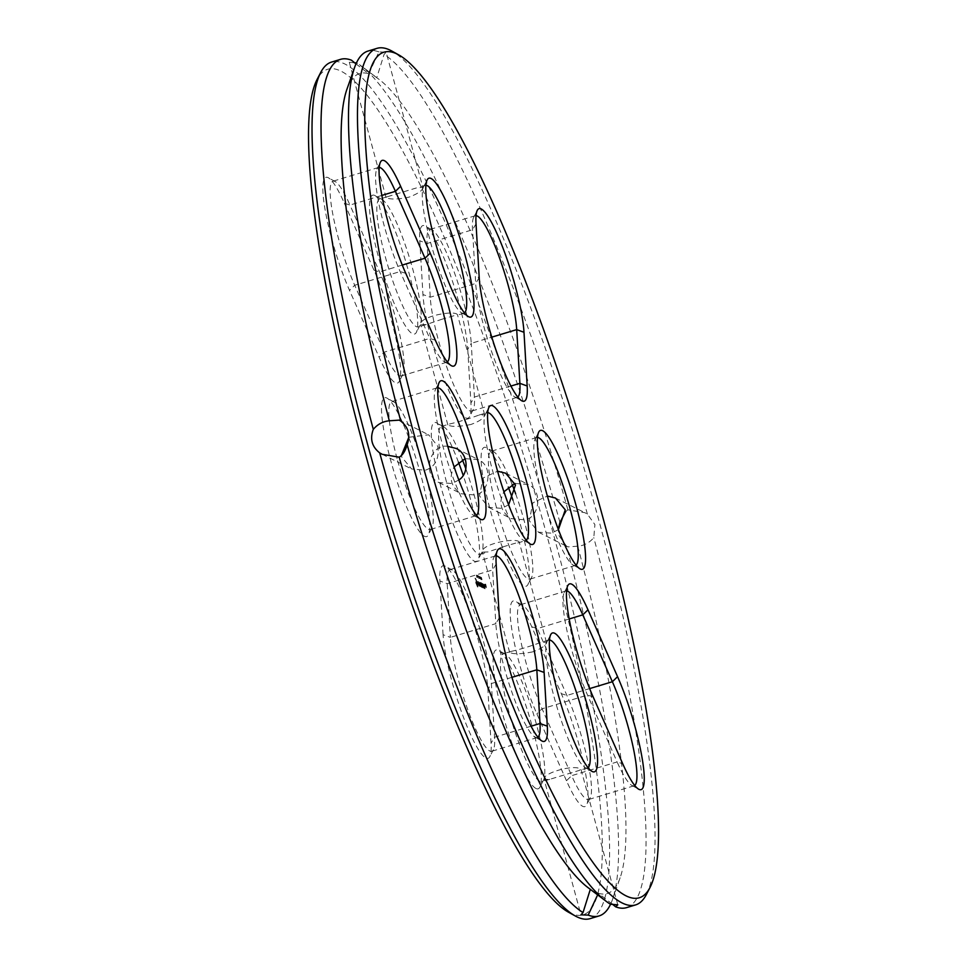 <?xml version="1.0" encoding="UTF-8"?>
<svg xmlns="http://www.w3.org/2000/svg" width="967" height="967" viewBox="0 0 967 967"><rect width="100%" height="100%" fill="white"/><g stroke="black" fill="none" stroke-linecap="round" stroke-linejoin="round"><path stroke-width="0.73" stroke-dasharray="4.83 3.63" d="M568.378 912.135A441.653 75.934 73.2 0 0 547.576 537.93A441.653 75.934 73.2 0 0 317.067 79.499M443.079 634.715L439.912 581.01A72.537 12.474 -106.8 0 1 445.34 566.215A72.537 12.474 -106.8 0 1 470.856 616.233A72.537 12.474 -106.8 0 1 487.876 689.435L491.055 743.139A72.537 12.474 -106.8 0 1 489.785 756.678A72.537 12.474 -106.8 0 1 464.233 719.303A72.537 12.474 -106.8 0 1 443.079 634.715L450.38 637.374L447.201 583.657A66.808 11.483 -106.8 0 1 449.981 569.636A66.808 11.483 -106.8 0 1 452.205 570.034A66.808 11.483 -106.8 0 1 475.704 616.1A66.808 11.483 -106.8 0 1 491.381 683.524L494.56 737.229A66.808 11.483 -106.8 0 1 493.4 749.703A66.808 11.483 -106.8 0 1 491.768 751.262A66.808 11.483 -106.8 0 1 467.943 710.116A66.808 11.483 -106.8 0 1 450.38 637.374L495.829 623.655L492.65 569.938A66.808 11.483 -106.8 0 1 493.811 557.476A66.808 11.483 -106.8 0 1 495.442 555.916A66.808 11.483 -106.8 0 1 496.18 555.832M408.823 437.773A72.537 12.474 -106.8 0 1 428.345 534.92A72.537 12.474 -106.8 0 1 390.487 459.627A72.537 12.474 -106.8 0 1 387.066 398.162A72.537 12.474 -106.8 0 1 408.678 437.386M477.517 587.029L475.51 582.194L475.111 578.157L477.493 583.174L477.517 587.029L475.365 578.181L477.613 582.243L477.879 586.921M478.883 586.026L477.553 581.046L478.883 586.026L478.798 582.883L477.843 581.409L478.629 581.868L479.245 585.917M479.463 586.075L478.617 581.578L480.309 586.498L479.463 586.075L480.115 585.869L478.967 581.469L480.672 586.389L479.825 585.966M481.215 587.187L479.257 581.892L481.215 587.187L480.224 582.086L481.578 587.078M476.477 575.74L477.227 577.492L476.828 575.631M477.021 577.202L476.767 576.284L477.493 577.13L476.731 577.323L477.13 576.175L477.384 577.094M476.441 575.123L477.589 577.384L476.767 575.039M477.202 575.534L477.444 577.637L477.178 575.244L478.182 577.71L477.565 575.425M478.834 578.326L478.085 575.691L479.197 578.218M535.972 788.492A72.537 12.474 -106.8 0 1 501.909 711.313A72.537 12.474 -106.8 0 1 498.634 650.368A72.537 12.474 -106.8 0 1 529.13 715.761A72.537 12.474 -106.8 0 1 539.912 787.114A72.537 12.474 -106.8 0 1 535.972 788.492M566.469 780.732L536.878 713.864A72.537 12.474 -106.8 0 1 513.042 636.443A72.537 12.474 -106.8 0 1 515.749 601.317A72.537 12.474 -106.8 0 1 531.729 626.773L561.307 693.653A72.537 12.474 -106.8 0 1 586.606 804.943A72.537 12.474 -106.8 0 1 566.469 780.732L571.654 775.667L542.076 708.799A66.808 11.483 -106.8 0 1 521.116 642.511A66.808 11.483 -106.8 0 1 520.403 604.738A66.808 11.483 -106.8 0 1 522.615 605.137A66.808 11.483 -106.8 0 1 537.326 628.586L566.916 695.454A66.808 11.483 -106.8 0 1 590.208 797.956A66.808 11.483 -106.8 0 1 588.589 799.528A66.808 11.483 -106.8 0 1 571.654 775.667L617.115 761.948L587.525 695.08A66.808 11.483 -106.8 0 1 564.232 592.578A66.808 11.483 -106.8 0 1 565.852 591.018A66.808 11.483 -106.8 0 1 566.589 590.934M482.424 587.791L481.155 584.515L482.775 587.682M482.412 587.549L481.07 582.799L482.013 586.473L480.2 582.364L481.421 587.054L481.155 584.515M483.379 588.033L481.796 582.871L483.742 587.924M483.693 588.166L482.714 583.331L484.056 588.057M484.685 588.673L482.738 583.633L484.008 588.093L485.059 588.818L483.705 583.826L485.047 588.565M479.112 578.218L478.738 576.018L479.112 578.218M478.858 576.272L479.97 578.58L479.209 576.247M479.294 577.613L479.874 578.314L480.019 577.396M480.176 578.012L480.031 576.622L480.539 577.903M480.611 578.23L480.115 576.948L480.756 579.33L480.418 577.069L480.974 578.121M483.959 584.926L483.681 584.104L484.322 584.817M480.925 577.952L481.626 579.765L481.288 577.843M481.989 579.656L481.252 577.239L481.663 579.765M484.032 584.515L485.132 587.223L484.032 584.515L484.745 584.346L485.494 587.114L484.745 584.346M485.349 587.102L484.975 584.455L485.712 586.993M486.256 587.779L484.938 584.068L486.256 587.779L485.652 584.141L486.619 587.67M344.361 203.239L373.951 270.119A72.537 12.474 -106.8 0 1 399.238 381.409A72.537 12.474 -106.8 0 1 379.1 357.198L349.51 290.33A72.537 12.474 -106.8 0 1 325.686 212.909A72.537 12.474 -106.8 0 1 328.381 177.783A72.537 12.474 -106.8 0 1 344.361 203.239L349.969 205.052L379.548 271.92A66.808 11.483 -106.8 0 1 402.852 374.422A66.808 11.483 -106.8 0 1 401.232 375.982A66.808 11.483 -106.8 0 1 384.298 352.133L354.708 285.265A66.808 11.483 -106.8 0 1 333.76 218.977A66.808 11.483 -106.8 0 1 333.035 181.192A66.808 11.483 -106.8 0 1 335.247 181.603A66.808 11.483 -106.8 0 1 349.969 205.052L381.844 195.431M374.858 195.491A72.537 12.474 -106.8 0 1 375.087 195.612A72.537 12.474 -106.8 0 1 405.572 261.005A72.537 12.474 -106.8 0 1 416.354 332.358A72.537 12.474 -106.8 0 1 381.856 268.729A72.537 12.474 -106.8 0 1 374.858 195.491M458.467 462.202A72.537 12.474 73.2 0 0 436.854 422.99A72.537 12.474 73.2 0 0 443.478 495.587A72.537 12.474 73.2 0 0 478.133 559.736A72.537 12.474 73.2 0 0 470.554 499.54A72.537 12.474 73.2 0 0 463.157 475.256M512.945 500.084A72.537 12.474 -106.8 0 1 520.343 524.356A72.537 12.474 -106.8 0 1 527.922 584.552A72.537 12.474 -106.8 0 1 493.267 520.415A72.537 12.474 -106.8 0 1 486.655 447.806A72.537 12.474 -106.8 0 1 508.255 487.03M467.738 349.256L470.917 402.973A72.537 12.474 -106.8 0 1 469.66 416.499A72.537 12.474 -106.8 0 1 444.107 379.124A72.537 12.474 -106.8 0 1 422.954 294.548L419.775 240.831A72.537 12.474 -106.8 0 1 425.202 226.048A72.537 12.474 -106.8 0 1 450.731 276.066A72.537 12.474 -106.8 0 1 467.738 349.256L471.243 343.345L474.422 397.062A66.808 11.483 -106.8 0 1 473.262 409.524A66.808 11.483 -106.8 0 1 471.642 411.084A66.808 11.483 -106.8 0 1 447.806 369.95A66.808 11.483 -106.8 0 1 430.242 297.195L427.063 243.491A66.808 11.483 -106.8 0 1 429.856 229.457A66.808 11.483 -106.8 0 1 432.068 229.856A66.808 11.483 -106.8 0 1 455.578 275.933A66.808 11.483 -106.8 0 1 471.243 343.345L491.792 337.145M590.075 918.65A447.37 76.913 73.2 0 0 554.164 536.89A447.37 76.913 73.2 0 0 331.548 62.069M397.086 458.588A66.808 11.483 -106.8 0 1 391.72 401.583A66.808 11.483 -106.8 0 1 393.932 401.982A66.808 11.483 -106.8 0 1 422.023 462.226A66.808 11.483 -106.8 0 1 431.947 527.934A66.808 11.483 -106.8 0 1 430.327 529.493A66.808 11.483 -106.8 0 1 397.086 458.588M478.556 578.193L479.281 577.988M539.888 781.409A66.808 11.483 -106.8 0 1 510.08 715.918A66.808 11.483 -106.8 0 1 503.287 653.777A66.808 11.483 -106.8 0 1 505.499 654.188A66.808 11.483 -106.8 0 1 533.591 714.42A66.808 11.483 -106.8 0 1 543.514 780.139A66.808 11.483 -106.8 0 1 541.895 781.699A66.808 11.483 -106.8 0 1 539.888 781.409M481.203 583.113L482.775 587.44M481.566 587.235L481.518 584.406M481.929 587.126L480.575 582.521L482.376 586.365L481.421 582.69M479.414 577.879L480.091 577.674M480.853 577.915L481.566 577.698M481.24 579.523L481.953 579.39L481.614 578.399L481.953 579.306M485.229 587.042L485.978 586.824M485.422 586.534L486.401 587.102L486.183 586.292M381.735 199.311A66.808 11.483 -106.8 0 1 381.953 199.42A66.808 11.483 -106.8 0 1 410.032 259.664A66.808 11.483 -106.8 0 1 419.968 325.383A66.808 11.483 -106.8 0 1 418.336 326.943A66.808 11.483 -106.8 0 1 388.045 266.3A66.808 11.483 -106.8 0 1 379.729 199.021A66.808 11.483 -106.8 0 1 381.735 199.311M462.395 459.748A66.808 11.483 73.2 0 0 443.72 426.81A66.808 11.483 73.2 0 0 441.508 426.399A66.808 11.483 73.2 0 0 449.812 493.678A66.808 11.483 73.2 0 0 480.115 554.321A66.808 11.483 73.2 0 0 481.735 552.761A66.808 11.483 73.2 0 0 474.749 497.304A66.808 11.483 73.2 0 0 465.864 468.971M515.653 493.799A66.808 11.483 -106.8 0 1 524.549 522.132A66.808 11.483 -106.8 0 1 531.536 577.577A66.808 11.483 -106.8 0 1 529.904 579.136A66.808 11.483 -106.8 0 1 499.613 518.493A66.808 11.483 -106.8 0 1 491.296 451.226A66.808 11.483 -106.8 0 1 493.508 451.625A66.808 11.483 -106.8 0 1 512.184 484.576M610.564 904.23A447.37 76.913 73.2 0 0 612.51 899.479A447.37 76.913 73.2 0 0 566.336 545.932L558.89 535.464L558.261 529.227M559.941 522.398A447.37 76.913 73.2 0 0 360.836 65.635A447.37 76.913 73.2 0 0 356.605 62.758L356.509 62.77M354.792 62.915L349.292 62.178L351.444 60.184M537.882 737.205A66.808 11.483 -106.8 0 1 537.229 737.543A66.808 11.483 -106.8 0 1 535.005 737.144A66.808 11.483 -106.8 0 1 511.507 691.067A66.808 11.483 -106.8 0 1 495.829 623.655L499.335 617.744M476.441 515.435A66.808 11.483 -106.8 0 1 475.776 515.774A66.808 11.483 -106.8 0 1 473.564 515.375A66.808 11.483 -106.8 0 1 442.535 444.868A66.808 11.483 -106.8 0 1 435.549 389.423A66.808 11.483 -106.8 0 1 437.169 387.864A66.808 11.483 -106.8 0 1 437.906 387.779M408.848 437.253L428.635 434.799L437.809 446.295C439.429 458.757 435.271 466.735 425.335 470.216L411.604 468.971L401.813 457.161L401.426 455.421M458.817 479.97L452.048 483.536L438.861 482.557C420.971 474.229 430.666 443.188 447.781 446.379M477.468 584.805L476.26 580.345L477.613 584.721M588.009 767.641A66.808 11.483 -106.8 0 1 587.344 767.979A66.808 11.483 -106.8 0 1 585.337 767.689A66.808 11.483 -106.8 0 1 585.132 767.58A66.808 11.483 -106.8 0 1 557.052 707.336A66.808 11.483 -106.8 0 1 547.117 641.617A66.808 11.483 -106.8 0 1 548.736 640.057A66.808 11.483 -106.8 0 1 549.474 639.985M544.614 779.982C539.344 774.132 573.733 763.749 580.611 769.116L579.535 770.336L549.703 779.342L544.179 779.475L580.949 914.83M532.72 651.855C520.645 654.224 512.945 654.369 509.621 652.29L511.096 651.42C519.327 649.594 529.275 646.597 540.928 642.414L546.464 642.281C545.992 645.46 541.411 648.652 532.72 651.855M634.703 785.458A66.808 11.483 -106.8 0 1 634.05 785.808A66.808 11.483 -106.8 0 1 631.826 785.397A66.808 11.483 -106.8 0 1 617.115 761.948L622.724 763.761M480.261 577.166L480.611 578.75L479.898 577.275M480.696 577.384L481.046 578.967L480.539 577.094L480.732 579.04L479.995 577.577M481.215 578.024L481.493 579.052M481.433 578.689L481.554 579.511L481.796 578.58M485.047 586.425L484.83 584.854L485.289 586.534M447.346 361.924A66.808 11.483 -106.8 0 1 446.681 362.262A66.808 11.483 -106.8 0 1 444.469 361.863A66.808 11.483 -106.8 0 1 429.747 338.414L400.169 271.546A66.808 11.483 -106.8 0 1 376.864 169.044A66.808 11.483 -106.8 0 1 378.484 167.472A66.808 11.483 -106.8 0 1 379.233 167.4M464.45 312.885A66.808 11.483 -106.8 0 1 463.797 313.223A66.808 11.483 -106.8 0 1 461.573 312.812A66.808 11.483 -106.8 0 1 433.494 252.58A66.808 11.483 -106.8 0 1 423.558 186.861A66.808 11.483 -106.8 0 1 425.19 185.301A66.808 11.483 -106.8 0 1 425.927 185.217M422.47 187.018C423.51 189.87 419.074 193.219 409.174 197.099C398.706 199.371 391.139 199.637 386.462 197.884L387.537 196.664L417.381 187.658L422.905 187.525L386.135 52.17L384.056 54.466L376.743 77.747L356.605 62.758M442.318 319.122L426.145 324.586L420.621 324.719C418.602 316.753 454.671 309.706 457.464 314.71L442.318 319.122M508.618 504.798L501.837 508.352L488.649 507.373L479.475 495.878L483.089 478L497.57 471.207M526.229 540.263A66.808 11.483 -106.8 0 1 525.577 540.601A66.808 11.483 -106.8 0 1 523.352 540.19A66.808 11.483 -106.8 0 1 495.273 479.958A66.808 11.483 -106.8 0 1 485.337 414.239A66.808 11.483 -106.8 0 1 486.957 412.679A66.808 11.483 -106.8 0 1 487.706 412.595M470.941 424.477C458.926 426.846 451.226 426.991 447.842 424.912L449.317 424.042C457.572 422.216 467.52 419.207 479.161 415.036L484.685 414.903C484.213 418.082 479.632 421.274 470.941 424.477M504.097 546.5L487.924 551.964L482.4 552.097C480.285 544.155 516.656 537.06 519.231 542.088L504.097 546.5M465.2 458.66L478.423 459.627C493.569 466.009 489.435 493.146 475.123 495.031L461.392 493.786C450.924 486.933 448.507 477.976 454.139 466.916M576.018 565.079A66.808 11.483 -106.8 0 1 575.365 565.417A66.808 11.483 -106.8 0 1 573.141 565.018A66.808 11.483 -106.8 0 1 545.062 504.774A66.808 11.483 -106.8 0 1 535.126 439.066A66.808 11.483 -106.8 0 1 536.758 437.507A66.808 11.483 -106.8 0 1 537.495 437.422M558.406 529.614L551.637 533.168L538.438 532.201L529.275 520.705L532.877 502.828L547.358 496.023M514.988 483.476L528.212 484.443C543.357 490.837 539.223 517.961 524.912 519.847L511.18 518.614C500.713 511.736 498.295 502.78 503.928 491.744M517.756 397.026A66.808 11.483 -106.8 0 1 517.091 397.364A66.808 11.483 -106.8 0 1 514.879 396.966A66.808 11.483 -106.8 0 1 491.369 350.9A66.808 11.483 -106.8 0 1 475.704 283.476L472.525 229.771A66.808 11.483 -106.8 0 1 473.685 217.297A66.808 11.483 -106.8 0 1 475.305 215.738A66.808 11.483 -106.8 0 1 476.042 215.653M565.659 511.579L567.883 509.814L584.914 512.703L587.392 514.106L594.898 524.597L593.786 537.64C589.447 542.777 584.116 545.63 577.77 546.198L567.883 546.875L566.336 545.932M577.77 546.198L577.77 546.198A428.284 73.637 73.2 0 1 620.137 877.758L612.51 899.479M612.292 904.085L598.307 893.23L597.642 894.874M598.307 893.23A428.284 73.637 73.2 0 0 620.137 877.758M590.305 889.338L610.479 904.242M587.876 887.501A428.284 73.637 73.2 0 0 590.341 889.253M356.001 63.895L368.778 73.77A428.284 73.637 73.2 0 0 346.935 89.242M368.778 73.77L378.907 51.904L386.135 52.17M376.743 77.747L376.743 77.747A428.284 73.637 73.2 0 1 379.209 79.499L360.836 65.635M567.883 509.814A428.284 73.637 73.2 0 0 379.209 79.499M477.275 584.431L477.541 583.669M477.19 583.778L477.347 582.811M476.985 582.92L477.069 581.929M476.719 582.037L476.779 581.167M476.417 581.276L476.489 580.611M475.812 581.59L476.368 582.327M476.018 582.436L476.646 583.222M476.284 583.331L476.949 583.983M476.586 584.092L477.227 584.527M479.173 578.52L479.898 578.278M481.131 579.16L481.022 577.928M484.926 586.643L484.83 584.854M484.237 584.854L484.685 586.534M485.809 587.09L485.591 586.28L486.171 586.981M626.531 907.65A447.37 76.913 73.2 0 0 593.786 537.64M587.392 514.106A447.37 76.913 73.2 0 0 384.056 54.466M646.403 894.475A447.37 76.913 73.2 0 0 599.625 523.171A447.37 76.913 73.2 0 0 391.828 51.046M378.907 51.904A447.37 76.913 73.2 0 0 368.004 51.07M496.156 564.027L492.65 569.938L447.201 583.657L439.912 581.01M531.04 726.217L494.56 737.229L491.055 743.139M511.918 677.323L491.381 683.524L487.876 689.435M476.526 576.272L477.227 576.054M593.134 696.881L587.525 695.08L542.076 708.799L536.878 713.864M589.64 688.601L566.916 695.454L561.307 693.653M569.212 618.965L537.326 628.586L531.729 626.773M402.284 265.067L379.548 271.92L373.951 270.119M405.765 273.347L400.169 271.546L354.708 285.265L349.51 290.33M435.355 340.227L429.747 338.414L384.298 352.133L379.1 357.198M510.914 386.051L474.422 397.062L470.917 402.973M476.03 223.86L472.525 229.771L427.063 243.491L419.775 240.831M479.209 277.565L475.704 283.476L430.242 297.195L422.954 294.548M480.273 578.665L481.01 578.484M493.4 749.703L489.785 756.678M452.205 570.034L445.34 566.215M393.932 401.982L387.066 398.162M431.947 527.934L428.345 534.92M477.48 577.13L476.804 577.335M505.499 654.188L498.634 650.368M543.514 780.139L539.912 787.114M590.208 797.956L586.606 804.943M522.615 605.137L515.749 601.317M335.247 181.603L328.381 177.783M402.852 374.422L399.238 381.409M381.953 199.42L375.087 195.612M419.968 325.383L416.354 332.358M443.72 426.81L436.854 422.99M481.735 552.761L478.133 559.736M493.508 451.625L486.655 447.806M531.536 577.577L527.922 584.552M432.068 229.856L425.202 226.048M473.262 409.524L469.66 416.499M537.229 737.543L491.768 751.262M495.442 555.916L449.981 569.636M437.169 387.864L391.72 401.583M475.776 515.774L430.327 529.493M548.736 640.057L540.928 642.414M511.096 651.42L503.287 653.777M587.344 767.979L579.535 770.336M549.703 779.342L541.895 781.699M634.05 785.808L588.589 799.528M565.852 591.018L520.403 604.738M378.484 167.472L333.035 181.192M446.681 362.262L401.232 375.982M425.19 185.301L417.381 187.658M387.537 196.664L379.729 199.021M463.797 313.223L455.989 315.58M426.145 324.586L418.336 326.943M480.115 554.321L487.924 551.964M517.768 542.958L525.577 540.601M441.508 426.399L449.317 424.042M479.161 415.036L486.957 412.679M536.758 437.507L491.296 451.226M575.365 565.417L529.904 579.136M475.305 215.738L429.856 229.457M517.091 397.364L471.642 411.084M538.438 532.201L567.883 546.875M555.469 498.029L584.914 512.703M617.792 904.822L581.01 769.466M382.17 454.297L411.604 468.971M399.202 420.125L428.635 434.799M386.063 197.534L349.292 62.178M535.005 737.144L541.871 740.952M493.811 557.476L497.425 550.501M473.564 515.375L480.43 519.194M435.549 389.423L439.163 382.448M438.861 482.557L461.392 493.786M455.892 448.386L478.423 459.627M585.132 767.58L591.997 771.388M547.117 641.617L550.719 634.642M546.464 642.281L519.231 542.088M509.621 652.29L482.4 552.097M631.826 785.397L638.691 789.217M564.232 592.578L567.834 585.591M376.864 169.044L380.478 162.057M444.469 361.863L451.335 365.683M461.573 312.812L468.439 316.632M423.558 186.861L427.172 179.886M484.685 414.903L457.464 314.71M447.842 424.912L420.621 324.719M488.649 507.373L511.18 518.614M505.681 473.214L528.212 484.443M523.352 540.19L530.218 544.01M485.337 414.239L488.951 407.264M573.141 565.018L580.007 568.838M535.126 439.066L538.74 432.08M473.685 217.297L477.287 210.322M514.879 396.966L521.745 400.785"/><path stroke-width="1.45" d="M356.001 63.895L351.444 60.184A447.37 76.913 73.2 0 0 340.541 59.35L331.548 62.069A447.37 76.913 73.2 0 0 320.681 72.525L317.067 79.499A441.653 75.934 73.2 0 0 382.714 513.924A441.653 75.934 73.2 0 0 568.378 912.135L575.244 915.954A447.37 76.913 73.2 0 0 590.075 918.65L599.081 915.93A447.37 76.913 73.2 0 0 610.564 904.23M463.157 475.256A72.537 12.474 73.2 0 0 458.467 462.202M508.255 487.03A72.537 12.474 -106.8 0 1 512.945 500.084M320.681 72.525A447.37 76.913 73.2 0 0 387.175 512.583A447.37 76.913 73.2 0 0 575.244 915.954M465.864 468.971A66.808 11.483 73.2 0 0 462.395 459.748M512.184 484.576A66.808 11.483 -106.8 0 1 515.653 493.799M597.642 894.874L588.178 915.096A447.37 76.913 73.2 0 0 599.081 915.93M588.178 915.096L580.949 914.83L583.028 912.534L590.341 889.253M379.693 452.894C371.908 446.718 369.769 438.873 373.298 429.36C377.626 424.223 382.968 421.37 389.314 420.802L399.202 420.125L400.749 421.068C408.449 427.196 410.576 435.041 407.143 444.602C405.354 451.009 402.707 455.203 399.202 457.186L382.17 454.297L379.693 452.894A447.37 76.913 73.2 0 0 583.028 912.534M340.541 59.35A447.37 76.913 73.2 0 0 373.298 429.36M356.509 62.77L354.792 62.915M558.261 529.227L559.941 522.398L565.659 511.579M496.18 555.832A66.808 11.483 -106.8 0 1 519.968 598.972A66.808 11.483 -106.8 0 1 536.83 669.805L540.009 723.509A66.808 11.483 -106.8 0 1 537.882 737.205M437.906 387.779A66.808 11.483 -106.8 0 1 467.472 448.507A66.808 11.483 -106.8 0 1 476.441 515.435M401.426 455.421L408.848 437.253M447.781 446.379L455.892 448.386C468.584 453.414 469.249 473.782 458.817 479.97M549.474 639.985A66.808 11.483 -106.8 0 1 579.04 700.7A66.808 11.483 -106.8 0 1 588.009 767.641M566.589 590.934A66.808 11.483 -106.8 0 1 582.787 614.867L612.365 681.735A66.808 11.483 -106.8 0 1 632.926 746.149A66.808 11.483 -106.8 0 1 634.703 785.458M379.233 167.4A66.808 11.483 -106.8 0 1 395.418 191.333L425.009 258.201A66.808 11.483 -106.8 0 1 445.569 322.615A66.808 11.483 -106.8 0 1 447.346 361.924M425.927 185.217A66.808 11.483 -106.8 0 1 427.196 185.591A66.808 11.483 -106.8 0 1 456.412 249.051A66.808 11.483 -106.8 0 1 464.45 312.885M497.57 471.207L505.681 473.214L515.484 485.011L508.618 504.798M487.706 412.595A66.808 11.483 -106.8 0 1 520.21 483.585A66.808 11.483 -106.8 0 1 526.229 540.263M454.139 466.916L465.2 458.66M537.495 437.422A66.808 11.483 -106.8 0 1 569.998 508.412A66.808 11.483 -106.8 0 1 576.018 565.079M547.358 496.023L555.469 498.029L565.272 509.839L558.406 529.614M503.928 491.744L514.988 483.476M476.042 215.653A66.808 11.483 -106.8 0 1 499.83 258.793A66.808 11.483 -106.8 0 1 516.704 329.626L519.883 383.343A66.808 11.483 -106.8 0 1 517.756 397.026M407.143 444.602A447.37 76.913 73.2 0 0 606.249 901.365A447.37 76.913 73.2 0 0 610.479 904.242L617.792 904.822L615.628 906.816L612.292 904.085M399.202 457.186A428.284 73.637 73.2 0 0 587.876 887.501L606.249 901.365M398.694 54.865A441.653 75.934 73.2 0 0 438.97 496.953A441.653 75.934 73.2 0 0 650.005 887.501A441.653 75.934 73.2 0 0 603.831 520.947A441.653 75.934 73.2 0 0 398.694 54.865L391.828 51.046A447.37 76.913 73.2 0 0 376.997 48.35L368.004 51.07A447.37 76.913 73.2 0 0 354.575 67.521L346.935 89.242A428.284 73.637 73.2 0 0 389.314 420.802M499.335 617.744L496.156 564.027A72.537 12.474 -106.8 0 1 497.425 550.501A72.537 12.474 -106.8 0 1 522.978 587.876A72.537 12.474 -106.8 0 1 544.131 672.452L547.31 726.169A72.537 12.474 -106.8 0 1 541.871 740.952A72.537 12.474 -106.8 0 1 516.354 690.934A72.537 12.474 -106.8 0 1 499.335 617.744M446.742 442.644A72.537 12.474 -106.8 0 1 439.163 382.448A72.537 12.474 -106.8 0 1 473.818 446.585A72.537 12.474 -106.8 0 1 480.43 519.194A72.537 12.474 -106.8 0 1 446.742 442.644M592.227 771.509A72.537 12.474 -106.8 0 1 591.997 771.388A72.537 12.474 -106.8 0 1 561.501 705.995A72.537 12.474 -106.8 0 1 550.719 634.642A72.537 12.474 -106.8 0 1 585.228 698.271A72.537 12.474 -106.8 0 1 592.227 771.509M622.724 763.761L593.134 696.881A72.537 12.474 -106.8 0 1 567.834 585.591A72.537 12.474 -106.8 0 1 587.984 609.802L617.562 676.67A72.537 12.474 -106.8 0 1 641.399 754.091A72.537 12.474 -106.8 0 1 638.691 789.217A72.537 12.474 -106.8 0 1 622.724 763.761M400.616 186.268L430.206 253.136A72.537 12.474 -106.8 0 1 454.031 330.557A72.537 12.474 -106.8 0 1 451.335 365.683A72.537 12.474 -106.8 0 1 435.355 340.227L405.765 273.347A72.537 12.474 -106.8 0 1 380.478 162.057A72.537 12.474 -106.8 0 1 400.616 186.268L395.418 191.333L381.844 195.431M431.113 178.508A72.537 12.474 -106.8 0 1 465.163 255.687A72.537 12.474 -106.8 0 1 468.439 316.632A72.537 12.474 -106.8 0 1 437.954 251.239A72.537 12.474 -106.8 0 1 427.172 179.886A72.537 12.474 -106.8 0 1 431.113 178.508M526.81 482.557A72.537 12.474 -106.8 0 1 530.218 544.01A72.537 12.474 -106.8 0 1 499.734 478.617A72.537 12.474 -106.8 0 1 488.951 407.264A72.537 12.474 -106.8 0 1 526.81 482.557M576.598 507.373A72.537 12.474 -106.8 0 1 580.007 568.838A72.537 12.474 -106.8 0 1 549.522 503.432A72.537 12.474 -106.8 0 1 538.74 432.08A72.537 12.474 -106.8 0 1 576.598 507.373M523.993 332.285L527.172 385.99A72.537 12.474 -106.8 0 1 521.745 400.785A72.537 12.474 -106.8 0 1 496.228 350.767A72.537 12.474 -106.8 0 1 479.209 277.565L476.03 223.86A72.537 12.474 -106.8 0 1 477.287 210.322A72.537 12.474 -106.8 0 1 502.84 247.697A72.537 12.474 -106.8 0 1 523.993 332.285L516.704 329.626L491.792 337.145M615.628 906.816A447.37 76.913 73.2 0 0 626.531 907.65L635.537 904.931A447.37 76.913 73.2 0 0 646.403 894.475L650.005 887.501M376.997 48.35A447.37 76.913 73.2 0 0 432.636 498.863A447.37 76.913 73.2 0 0 635.537 904.931M354.575 67.521A447.37 76.913 73.2 0 0 400.749 421.068M547.31 726.169L540.009 723.509L531.04 726.217M544.131 672.452L536.83 669.805L511.918 677.323M617.562 676.67L612.365 681.735L589.64 688.601M587.984 609.802L582.787 614.867L569.212 618.965M430.206 253.136L425.009 258.201L402.284 265.067M527.172 385.99L519.883 383.343L510.914 386.051"/></g></svg>
